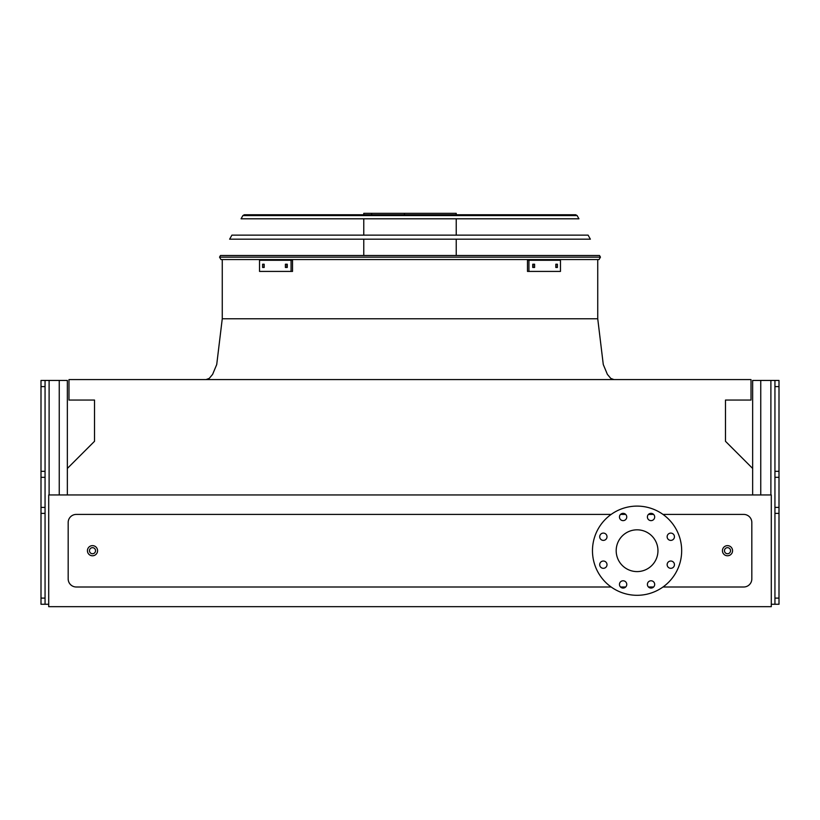 <?xml version="1.0" encoding="UTF-8"?>
<svg xmlns="http://www.w3.org/2000/svg" width="820" height="820" viewBox="0 0 820 820"><rect width="100%" height="100%" fill="white"/><g stroke="black" fill="none" stroke-linecap="round" stroke-linejoin="round"><path stroke-width="1.23" d="M663.011 586.997L743.719 586.997A8.108 8.108 0 0 0 751.827 578.889L751.827 522.524A8.108 8.108 0 0 0 743.719 514.417L663.011 514.417M653.632 514.417L648.456 514.417M625.701 514.417L620.525 514.417M611.146 514.417L76.28 514.417A8.108 8.108 0 0 0 68.173 522.524L68.173 578.889A8.108 8.108 0 0 0 76.28 586.997L611.146 586.997M620.525 586.997L625.701 586.997M648.456 586.997L653.632 586.997M48.708 606.667L771.292 606.667L771.292 494.952L48.708 494.952L48.708 606.667M752.647 494.952L752.647 468.445L725.474 441.283L725.474 400.058L751.017 400.058L751.017 379.588L68.982 379.588L68.982 400.058L94.525 400.058L94.525 441.283L67.353 468.445L67.353 494.952M637.078 529.822A20.879 20.879 0 0 1 655.159 561.146A20.879 20.879 0 0 1 618.987 561.146A20.879 20.879 0 0 1 637.078 529.822M607.005 536.741A3.649 3.649 0 0 0 601.531 533.584A3.649 3.649 0 0 0 601.531 539.898A3.649 3.649 0 0 0 607.005 536.741M607.005 564.672A3.649 3.649 0 0 0 601.531 561.515A3.649 3.649 0 0 0 601.531 567.829A3.649 3.649 0 0 0 607.005 564.672M626.757 584.424A3.649 3.649 0 0 0 621.283 581.267A3.649 3.649 0 0 0 621.283 587.581A3.649 3.649 0 0 0 626.757 584.424M654.688 584.424A3.649 3.649 0 0 0 649.214 581.267A3.649 3.649 0 0 0 649.214 587.581A3.649 3.649 0 0 0 654.688 584.424M674.44 564.672A3.649 3.649 0 0 0 668.966 561.515A3.649 3.649 0 0 0 668.966 567.829A3.649 3.649 0 0 0 674.44 564.672M674.44 536.741A3.649 3.649 0 0 0 668.966 533.584A3.649 3.649 0 0 0 668.966 539.898A3.649 3.649 0 0 0 674.44 536.741M654.688 516.989A3.649 3.649 0 0 0 649.214 513.832A3.649 3.649 0 0 0 649.214 520.146A3.649 3.649 0 0 0 654.688 516.989M626.757 516.989A3.649 3.649 0 0 0 621.283 513.832A3.649 3.649 0 0 0 621.283 520.146A3.649 3.649 0 0 0 626.757 516.989M637.078 506.104A44.608 44.608 0 0 1 675.7 573.006A44.608 44.608 0 0 1 598.446 573.006A44.608 44.608 0 0 1 637.078 506.104M97.57 550.702A5.074 5.074 0 0 1 89.964 555.099A5.074 5.074 0 0 1 89.964 546.315A5.074 5.074 0 0 1 97.57 550.702A5.074 5.074 0 0 1 89.964 555.099A5.074 5.074 0 0 1 89.964 546.315A5.074 5.074 0 0 1 97.57 550.702M732.567 550.702A5.074 5.074 0 0 1 724.972 555.099A5.074 5.074 0 0 1 724.972 546.315A5.074 5.074 0 0 1 732.567 550.702A5.074 5.074 0 0 1 724.972 555.099A5.074 5.074 0 0 1 724.972 546.315A5.074 5.074 0 0 1 732.567 550.702M779 380.439L774.941 380.439L779 380.439L779 386.599L774.941 386.599L774.941 380.439L752.647 380.439L752.647 468.445M779 386.599L779 604.268L771.292 604.268M774.941 386.599L774.941 471.315L779 471.315M774.941 604.268L774.941 598.108L779 598.108M779 513.392L774.941 513.392L774.941 598.108M774.941 513.392L774.941 507.395L779 507.395M779 477.322L774.941 477.322L774.941 507.395M774.941 477.322L774.941 471.315M45.059 604.268L41 604.268L41 380.439L45.059 380.439L45.059 604.268L48.708 604.268M41 380.439L67.353 380.439L67.353 468.445M220.969 259.561L219.555 257.142L220.969 259.561L219.555 257.142L220.477 255.502L599.522 255.502L600.445 257.142L599.03 259.561L220.969 259.561L219.555 257.142L600.445 257.142L599.03 259.561M363.772 214.758L363.772 213.333L456.227 213.333L456.227 214.758M404.465 213.333L404.465 214.758M371.624 213.333L371.624 214.758M285.401 264.224L287.266 264.224L287.266 267.474L285.401 267.474L285.401 264.224M262.605 264.224L264.183 264.224L264.183 267.474L262.605 267.474L262.605 264.224M291.069 260.268L259.53 260.268L259.53 271.42L292.514 271.42L292.514 260.268L291.069 260.268L291.069 271.42M286.836 264.224L286.836 267.474M264.05 264.224L264.05 267.474M555.816 264.224L557.395 264.224L557.395 267.474L555.816 267.474L555.816 264.224M532.733 264.224L534.599 264.224L534.599 267.474L532.733 267.474L532.733 264.224M528.931 271.42L560.47 271.42L560.47 260.268L528.931 260.268L528.931 271.42L527.486 271.42L527.486 260.268L528.931 260.268M555.95 267.474L555.95 264.224M533.164 267.474L533.164 264.224M590.369 239.184L229.631 239.184L231.906 235.135L588.094 235.135L590.369 239.184M575.712 214.758L577.126 215.578L575.712 214.758L577.126 215.578L578.93 218.807L241.07 218.807L242.874 215.578L244.288 214.758L575.712 214.758L577.126 215.578L242.874 215.578L244.288 214.758M574.226 214.758L245.774 214.758M222.261 259.561L222.261 318.765L597.739 318.765L331.885 318.765M206.035 379.588L209.233 378.399L212.605 374.381L216.726 364.521L222.261 318.765L224.567 318.765M730.548 550.702A3.044 3.044 0 0 0 725.977 548.078A3.044 3.044 0 0 0 725.977 553.336A3.044 3.044 0 0 0 730.548 550.702M95.54 550.702A3.044 3.044 0 0 0 90.979 548.078A3.044 3.044 0 0 0 90.979 553.336A3.044 3.044 0 0 0 95.54 550.702M760.755 380.439L760.755 494.952M770.892 380.439L770.892 494.952M49.108 380.439L49.108 494.952M59.245 380.439L59.245 494.952M41 471.315L45.059 471.315M45.059 386.599L41 386.599M41 598.108L45.059 598.108M45.059 513.392L41 513.392M41 507.395L45.059 507.395M45.059 477.322L41 477.322M597.739 259.561L597.739 318.765L603.274 364.521L607.394 374.381L610.767 378.399L613.965 379.588M456.227 255.502L456.227 239.184M456.227 235.135L456.227 218.807M363.772 255.502L363.772 239.184M363.772 235.135L363.772 218.807"/></g></svg>
